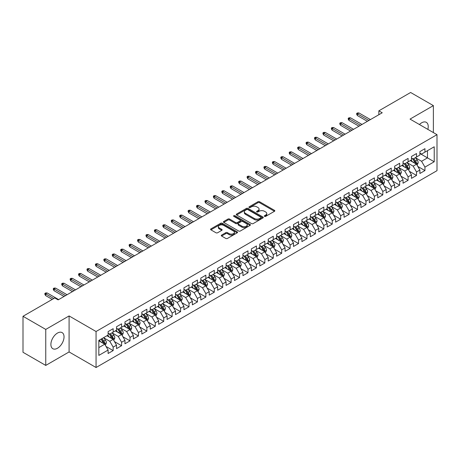 <?xml version="1.0" encoding="UTF-8"?>
<svg xmlns="http://www.w3.org/2000/svg" width="460" height="460" viewBox="0 0 460 460"><rect width="100%" height="100%" fill="white"/><g stroke="black" fill="none" stroke-linecap="round" stroke-linejoin="round"><path stroke-width="0.69" d="M264.529 216.367A0.816 0.471 0 0 0 265.69 216.367L274.476 211.295A1.167 0.673 0 0 0 274.821 210.818A1.167 0.673 0 0 0 274.476 210.341L259.589 201.744A1.167 0.673 0 0 0 257.933 201.744L249.147 206.816A0.816 0.471 0 0 0 248.906 207.149A0.816 0.471 0 0 0 249.147 207.483A0.816 0.471 0 0 0 250.303 207.483L251.442 206.827A3.743 2.162 0 0 1 256.737 206.827L257.974 207.546A3.743 2.162 0 0 1 259.072 209.076A3.743 2.162 0 0 1 257.974 210.599L256.841 211.255A0.816 0.471 0 0 0 256.599 211.594A0.816 0.471 0 0 0 256.841 211.928A0.816 0.471 0 0 0 257.997 211.928L259.135 211.272A3.743 2.162 0 0 1 264.425 211.272L265.667 211.985A3.743 2.162 0 0 1 266.765 213.515A3.743 2.162 0 0 1 265.667 215.044L264.529 215.7A0.816 0.471 0 0 0 264.293 216.033A0.816 0.471 0 0 0 264.529 216.367L264.529 215.7M57.465 348.243A9.298 5.365 120 0 0 63.537 340.055A9.298 5.365 120 0 0 62.111 332.609A9.298 5.365 120 0 0 57.465 333.069A9.298 5.365 120 0 0 51.393 341.257A9.298 5.365 120 0 0 52.819 348.709A9.298 5.365 120 0 0 57.465 348.243M427.846 129.386A9.298 5.365 120 0 0 426.311 122.337A9.298 5.365 120 0 0 421.665 122.797A9.298 5.365 120 0 0 419.44 124.528M221.622 235.077A1.167 0.673 0 0 0 221.283 235.554A1.167 0.673 0 0 0 221.622 236.032L225.802 238.441A1.167 0.673 0 0 0 227.453 238.441L237.216 232.806A1.167 0.673 0 0 0 237.555 232.329A1.167 0.673 0 0 0 237.216 231.851L222.324 223.255A1.167 0.673 0 0 0 220.673 223.255L210.91 228.89A1.167 0.673 0 0 0 210.571 229.367A1.167 0.673 0 0 0 210.91 229.845L215.958 232.76A1.167 0.673 0 0 0 217.614 232.76L221.789 230.345A1.167 0.673 0 0 0 222.134 229.868A1.167 0.673 0 0 0 221.789 229.39L219.288 227.947A3.128 1.805 0 0 1 218.368 226.671A3.128 1.805 0 0 1 220.3 225.003A3.128 1.805 0 0 1 223.709 225.394L233.513 231.052A3.128 1.805 0 0 1 234.427 232.329A3.128 1.805 0 0 1 232.495 233.996A3.128 1.805 0 0 1 229.086 233.605L227.453 232.662A1.167 0.673 0 0 0 225.802 232.662L221.622 235.077L221.622 236.032L225.802 233.634L225.802 232.662M45.753 329.417L45.753 365.418L69.092 351.946L69.092 315.94L45.753 329.417L23 316.284L54.769 297.942L58.138 299.885L382.225 112.775L378.856 110.831L378.856 114.724M69.092 315.94L96.059 331.51L437 134.671L437 170.671L96.059 367.511L96.059 331.51M433.377 132.578L433.377 105.622L410.032 119.1L437 134.671M433.377 105.622L410.625 92.489L378.856 110.831M251.522 223.589A1.167 0.673 0 0 0 253.178 223.589L262.936 217.954A1.167 0.673 0 0 0 263.281 217.476A1.167 0.673 0 0 0 262.936 216.999L248.049 208.403A1.167 0.673 0 0 0 246.393 208.403L236.636 214.038A1.167 0.673 0 0 0 236.29 214.515A1.167 0.673 0 0 0 236.636 214.992L251.522 223.589M234.111 216.545A0.816 0.471 0 0 1 234.939 216.66L234.939 215.688L250.079 224.428A1.167 0.673 0 0 1 250.418 224.905A1.167 0.673 0 0 1 250.079 225.383L240.315 231.018A1.167 0.673 0 0 1 238.659 231.018L223.773 222.421L223.773 221.467A1.167 0.673 0 0 0 223.433 221.944A1.167 0.673 0 0 0 223.773 222.421M223.773 221.467L227.953 219.052A1.167 0.673 0 0 1 229.603 219.052L235.641 222.542A1.167 0.673 0 0 0 237.297 222.542L240.068 220.938A1.167 0.673 0 0 0 240.413 220.461A1.167 0.673 0 0 0 240.068 219.983L233.783 216.355A0.816 0.471 0 0 1 233.542 216.022A0.816 0.471 0 0 1 234.048 215.585A0.816 0.471 0 0 1 234.939 215.688M419.894 153.496L427.478 157.878L427.478 150.673L434.217 146.78L424.948 152.133L424.948 148.678L419.894 151.599L419.894 155.054L416.524 156.998L416.524 153.548L411.47 156.463L411.47 159.919L408.095 161.862L408.095 158.412L403.041 161.328L403.041 164.783L399.671 166.727L399.671 163.277L394.617 166.192L394.617 169.648L391.241 171.597L391.241 168.142L386.187 171.057L386.187 174.512L382.818 176.462L382.818 173.006L377.763 175.927L377.763 179.377L374.388 181.326L374.388 177.87L369.334 180.791L369.334 184.242L365.964 186.191L365.964 182.735L360.91 185.656L360.91 189.112L357.535 191.055L357.535 187.599L352.481 190.52L352.481 193.976L349.111 195.92L349.111 192.464L344.057 195.385L344.057 198.841L340.682 200.784L340.682 197.328L335.627 200.249L335.627 203.705L332.258 205.649L332.258 202.199L327.204 205.114L327.204 208.57L323.828 210.513L323.828 207.063L318.774 209.978L318.774 213.434L315.405 215.378L315.405 211.928L310.35 214.843L310.35 218.299L306.975 220.248L306.975 216.792L301.921 219.708L301.921 223.163L298.551 225.112L298.551 221.657L293.497 224.578L293.497 228.028L290.122 229.977L290.122 226.521L285.068 229.442L285.068 232.892L281.698 234.841L281.698 231.386L276.644 234.307L276.644 237.762L273.269 239.706L273.269 236.25L268.214 239.171L268.214 242.627L264.845 244.57L264.845 241.115L259.791 244.036L259.791 247.492L256.415 249.435L256.415 245.979L251.361 248.9L251.361 252.356L247.992 254.299L247.992 250.849L242.937 253.765L242.937 257.22L239.562 259.164L239.562 255.714L234.508 258.629L234.508 262.085L231.138 264.029L231.138 260.578L226.084 263.494L226.084 266.95L222.709 268.899L222.709 265.443L217.655 268.358L217.655 271.814L214.285 273.763L214.285 270.308L209.231 273.228L209.231 276.678L205.856 278.628L205.856 275.172L200.802 278.093L200.802 281.543L197.432 283.492L197.432 280.036L192.378 282.957L192.378 286.407L189.002 288.357L189.002 284.901L183.948 287.822L183.948 291.278L180.579 293.221L180.579 289.765L175.524 292.686L175.524 296.142L172.149 298.086L172.149 294.63L167.095 297.551L167.095 301.007L163.725 302.95L163.725 299.494L158.671 302.416L158.671 305.871L155.296 307.815L155.296 304.365L150.242 307.28L150.242 310.736L146.872 312.679L146.872 309.229L141.818 312.144L141.818 315.6L138.443 317.549L138.443 314.094L133.388 317.009L133.388 320.465L130.019 322.414L130.019 318.958L124.965 321.879L124.965 325.329L121.59 327.278L121.59 323.823L116.535 326.744L116.535 330.194L113.166 332.143L113.166 328.687L108.111 331.608L108.111 335.058L98.837 340.411L98.837 355.396L108.111 350.043L104.736 344.206L98.837 340.803M434.217 146.78L434.217 161.765L424.948 167.118L421.578 161.282L415.472 157.751M417.829 166.462L424.948 170.574L424.948 167.118M424.948 170.574L419.894 173.495L419.894 170.039L416.524 171.982L413.155 166.146L407.042 162.621M409.406 171.327L416.524 175.438L416.524 171.982M416.524 175.438L411.47 178.359L411.47 174.903L408.095 176.847L404.725 171.011L398.619 167.486M400.976 176.191L408.095 180.303L408.095 176.847M408.095 180.303L403.041 183.224L403.041 179.768L399.671 181.711L396.301 175.875L390.189 172.35M392.553 181.056L399.671 185.167L399.671 181.711M399.671 185.167L394.617 188.088L394.617 184.632L391.241 186.582L387.872 180.74L381.765 177.215M384.123 185.92L391.241 190.032L391.241 186.582M391.241 190.032L386.187 192.953L386.187 189.497L382.818 191.446L379.448 185.604L373.336 182.079M375.699 190.785L382.818 194.896L382.818 191.446M382.818 194.896L377.763 197.817L377.763 194.361L374.388 196.311L371.019 190.469L364.912 186.944M367.27 195.655L374.388 199.767L374.388 196.311M374.388 199.767L369.334 202.682L369.334 199.226L365.964 201.175L362.595 195.339L356.483 191.808M358.846 200.52L365.964 204.631L365.964 201.175M365.964 204.631L360.91 207.546L360.91 204.096L357.535 206.04L354.166 200.203L348.059 196.673M350.416 205.384L357.535 209.495L357.535 206.04M357.535 209.495L352.481 212.411L352.481 208.961L349.111 210.904L345.742 205.068L339.629 201.537M341.993 210.249L349.111 214.36L349.111 210.904M349.111 214.36L344.057 217.275L344.057 213.825L340.682 215.769L337.312 209.933L331.206 206.402M333.563 215.113L340.682 219.224L340.682 215.769M340.682 219.224L335.627 222.145L335.627 218.69L332.258 220.633L328.888 214.797L322.776 211.272M325.139 219.978L332.258 224.089L332.258 220.633M332.258 224.089L327.204 227.01L327.204 223.554L323.828 225.498L320.459 219.661L314.353 216.137M316.71 224.842L323.828 228.953L323.828 225.498M323.828 228.953L318.774 231.874L318.774 228.419L315.405 230.362L312.035 224.526L305.923 221.001M308.286 229.707L315.405 233.818L315.405 230.362M315.405 233.818L310.35 236.739L310.35 233.283L306.975 235.232L303.606 229.39L297.499 225.866M299.857 234.571L306.975 238.683L306.975 235.232M306.975 238.683L301.921 241.603L301.921 238.148L298.551 240.097L295.182 234.255L289.07 230.73M291.433 239.436L298.551 243.547L298.551 240.097M298.551 243.547L293.497 246.468L293.497 243.012L290.122 244.961L286.752 239.119L280.646 235.595M283.003 244.306L290.122 248.417L290.122 244.961M290.122 248.417L285.068 251.332L285.068 247.877L281.698 249.826L278.329 243.99L272.216 240.459M274.58 249.17L281.698 253.282L281.698 249.826M281.698 253.282L276.644 256.197L276.644 252.747L273.269 254.69L269.899 248.854L263.793 245.324M266.15 254.035L273.269 258.146L273.269 254.69M273.269 258.146L268.214 261.061L268.214 257.611L264.845 259.555L261.476 253.719L255.363 250.188M257.726 258.899L264.845 263.011L264.845 259.555M264.845 263.011L259.791 265.926L259.791 262.476L256.415 264.419L253.046 258.583L246.939 255.053M249.297 263.764L256.415 267.875L256.415 264.419M256.415 267.875L251.361 270.796L251.361 267.34L247.992 269.284L244.622 263.448L238.51 259.923M240.873 268.628L247.992 272.74L247.992 269.284M247.992 272.74L242.937 275.661L242.937 272.205L239.562 274.148L236.193 268.312L230.086 264.787M232.444 273.493L239.562 277.604L239.562 274.148M239.562 277.604L234.508 280.525L234.508 277.07L231.138 279.013L227.769 273.177L221.657 269.652M224.02 278.358L231.138 282.469L231.138 279.013M231.138 282.469L226.084 285.39L226.084 281.934L222.709 283.883L219.339 278.041L213.233 274.517M215.59 283.222L222.709 287.333L222.709 283.883M222.709 287.333L217.655 290.254L217.655 286.798L214.285 288.748L210.916 282.906L204.803 279.381M207.167 288.086L214.285 292.198L214.285 288.748M214.285 292.198L209.231 295.119L209.231 291.663L205.856 293.612L202.486 287.77L196.38 284.245M198.737 292.957L205.856 297.062L205.856 293.612M205.856 297.062L200.802 299.983L200.802 296.527L197.432 298.477L194.062 292.64L187.95 289.11M190.314 297.821L197.432 301.933L197.432 298.477M197.432 301.933L192.378 304.848L192.378 301.398L189.002 303.341L185.633 297.505L179.526 293.974M181.884 302.686L189.002 306.797L189.002 303.341M189.002 306.797L183.948 309.712L183.948 306.262L180.579 308.206L177.209 302.369L171.097 298.839M173.46 307.55L180.579 311.661L180.579 308.206M180.579 311.661L175.524 314.577L175.524 311.127L172.149 313.07L168.78 307.234L162.673 303.703M165.031 312.415L172.149 316.526L172.149 313.07M172.149 316.526L167.095 319.447L167.095 315.991L163.725 317.935L160.356 312.098L154.244 308.568M156.607 317.279L163.725 321.391L163.725 317.935M163.725 321.391L158.671 324.311L158.671 320.856L155.296 322.799L151.927 316.963L145.82 313.438M148.177 322.144L155.296 326.255L155.296 322.799M155.296 326.255L150.242 329.176L150.242 325.72L146.872 327.664L143.503 321.827L137.39 318.303M139.754 327.008L146.872 331.119L146.872 327.664M146.872 331.119L141.818 334.041L141.818 330.585L138.443 332.534L135.073 326.692L128.967 323.167M131.324 331.873L138.443 335.984L138.443 332.534M138.443 335.984L133.388 338.905L133.388 335.449L130.019 337.398L126.649 331.556L120.537 328.032M122.9 336.737L130.019 340.848L130.019 337.398M130.019 340.848L124.965 343.769L124.965 340.314L121.59 342.263L118.22 336.421L112.113 332.896M114.471 341.607L121.59 345.713L121.59 342.263M121.59 345.713L116.535 348.634L116.535 345.178L113.166 347.127L109.796 341.291L103.684 337.761M106.047 346.472L113.166 350.583L113.166 347.127M113.166 350.583L108.111 353.498L108.111 350.043M108.111 333.115L109.796 334.086L113.166 332.143M98.837 347.61L104.736 344.206M116.535 328.25L118.22 329.222L121.59 327.278M109.796 341.291L113.166 339.342L106.927 335.742M116.535 345.178L113.166 339.342M124.965 323.386L126.649 324.358L130.019 322.414M118.22 336.421L121.59 334.478L115.356 330.878M124.965 340.314L121.59 334.478M133.388 318.521L135.073 319.493L138.443 317.549M126.649 331.556L130.019 329.613L123.78 326.013M133.388 335.449L130.019 329.613M141.818 313.657L143.503 314.628L146.872 312.679M135.073 326.692L138.443 324.748L132.21 321.149M141.818 330.585L138.443 324.748M150.242 308.792L151.927 309.764L155.296 307.815M143.503 321.827L146.872 319.884L140.633 316.284M150.242 325.72L146.872 319.884M158.671 303.922L160.356 304.899L163.725 302.95M151.927 316.963L155.296 315.019L149.063 311.414M158.671 320.856L155.296 315.019M167.095 299.058L168.78 300.035L172.149 298.086M160.356 312.098L163.725 310.149L157.487 306.55M167.095 315.991L163.725 310.149M175.524 294.193L177.209 295.165L180.579 293.221M168.78 307.234L172.149 305.285L165.916 301.685M175.524 311.127L172.149 305.285M183.948 289.328L185.633 290.3L189.002 288.357M177.209 302.369L180.579 300.42L174.34 296.821M183.948 306.262L180.579 300.42M192.378 284.464L194.062 285.436L197.432 283.492M185.633 297.505L189.002 295.556L182.769 291.956M192.378 301.398L189.002 295.556M200.802 279.599L202.486 280.571L205.856 278.628M194.062 292.64L197.432 290.691L191.193 287.092M200.802 296.527L197.432 290.691M209.231 274.735L210.916 275.707L214.285 273.763M202.486 287.77L205.856 285.827L199.623 282.227M209.231 291.663L205.856 285.827M217.655 269.87L219.339 270.842L222.709 268.899M210.916 282.906L214.285 280.962L208.046 277.363M217.655 286.798L214.285 280.962M226.084 265.006L227.769 265.978L231.138 264.029M219.339 278.041L222.709 276.098L216.476 272.498M226.084 281.934L222.709 276.098M234.508 260.142L236.193 261.113L239.562 259.164M227.769 273.177L231.138 271.233L224.9 267.634M234.508 277.07L231.138 271.233M242.937 255.271L244.622 256.249L247.992 254.299M236.193 268.312L239.562 266.369L233.329 262.763M242.937 272.205L239.562 266.369M251.361 250.407L253.046 251.384L256.415 249.435M244.622 263.448L247.992 261.498L241.753 257.899M251.361 267.34L247.992 261.498M259.791 245.542L261.476 246.514L264.845 244.57M253.046 258.583L256.415 256.634L250.183 253.034M259.791 262.476L256.415 256.634M268.214 240.678L269.899 241.649L273.269 239.706M261.476 253.719L264.845 251.769L258.606 248.17M268.214 257.611L264.845 251.769M276.644 235.813L278.329 236.785L281.698 234.841M269.899 248.854L273.269 246.905L267.036 243.305M276.644 252.747L273.269 246.905M285.068 230.949L286.752 231.92L290.122 229.977M278.329 243.99L281.698 242.04L275.459 238.441M285.068 247.877L281.698 242.04M293.497 226.084L295.182 227.056L298.551 225.112M286.752 239.119L290.122 237.176L283.889 233.577M293.497 243.012L290.122 237.176M301.921 221.22L303.606 222.191L306.975 220.248M295.182 234.255L298.551 232.311L292.313 228.712M301.921 238.148L298.551 232.311M310.35 216.355L312.035 217.327L315.405 215.378M303.606 229.39L306.975 227.447L300.742 223.847M310.35 233.283L306.975 227.447M318.774 211.491L320.459 212.462L323.828 210.513M312.035 224.526L315.405 222.582L309.166 218.983M318.774 228.419L315.405 222.582M327.204 206.62L328.888 207.598L332.258 205.649M320.459 219.661L323.828 217.718L317.596 214.113M327.204 223.554L323.828 217.718M335.627 201.756L337.312 202.733L340.682 200.784M328.888 214.797L332.258 212.853L326.019 209.248M335.627 218.69L332.258 212.853M344.057 196.892L345.742 197.869L349.111 195.92M337.312 209.933L340.682 207.983L334.449 204.384M344.057 213.825L340.682 207.983M352.481 192.027L354.166 192.999L357.535 191.055M345.742 205.068L349.111 203.119L342.872 199.519M352.481 208.961L349.111 203.119M360.91 187.162L362.595 188.134L365.964 186.191M354.166 200.203L357.535 198.254L351.302 194.655M360.91 204.096L357.535 198.254M369.334 182.298L371.019 183.27L374.388 181.326M362.595 195.339L365.964 193.39L359.726 189.79M369.334 199.226L365.964 193.39M377.763 177.433L379.448 178.405L382.818 176.462M371.019 190.469L374.388 188.525L368.155 184.926M377.763 194.361L374.388 188.525M386.187 172.569L387.872 173.541L391.241 171.597M379.448 185.604L382.818 183.661L376.579 180.061M386.187 189.497L382.818 183.661M394.617 167.704L396.301 168.676L399.671 166.727M387.872 180.74L391.241 178.796L385.008 175.197M394.617 184.632L391.241 178.796M403.041 162.84L404.725 163.812L408.095 161.862M396.301 175.875L399.671 173.932L393.432 170.332M403.041 179.768L399.671 173.932M411.47 157.975L413.155 158.947L416.524 156.998M404.725 171.011L408.095 169.067L401.862 165.462M411.47 174.903L408.095 169.067M419.894 153.105L421.578 154.083L424.948 152.133M413.155 166.146L416.524 164.203L410.285 160.597M419.894 170.039L416.524 164.203M23 316.284L23 352.285L45.753 365.418M69.092 351.946L96.059 367.511M421.578 161.282L427.478 157.878L434.217 161.765M264.856 216.482L265.667 216.016A3.743 2.162 0 0 0 266.765 214.486L266.765 213.515M259.072 209.076L259.072 210.047A3.743 2.162 0 0 1 257.974 211.571L257.163 212.043M274.459 211.301L259.589 202.716A1.167 0.673 0 0 0 257.933 202.716L249.475 207.598M262.924 217.965L248.049 209.375A1.167 0.673 0 0 0 246.393 209.375L236.653 215.004L236.636 214.038M260.872 217.81A0.816 0.471 0 0 0 261.113 217.476A0.816 0.471 0 0 0 260.872 217.143L247.802 209.599A0.816 0.471 0 0 0 246.646 209.599L245.444 210.289A3.743 2.162 0 0 0 244.346 211.818A3.743 2.162 0 0 0 245.444 213.348L254.38 218.506A3.743 2.162 0 0 0 259.67 218.506L260.872 217.81L260.872 218.787A0.816 0.471 0 0 0 261.113 218.448L261.113 217.476M244.346 211.818L244.346 212.79A3.743 2.162 0 0 0 245.444 214.32L245.444 213.348M260.872 218.787L259.67 219.477A3.743 2.162 0 0 1 254.38 219.477L245.444 214.32M223.79 222.427L227.953 220.024L227.953 219.052M240.413 220.461L240.413 221.433A1.167 0.673 0 0 1 240.068 221.915L237.297 223.514A1.167 0.673 0 0 1 235.641 223.514L229.603 220.024A1.167 0.673 0 0 0 227.953 220.024M234.939 216.66L250.062 225.388M241.908 226.159A3.128 1.805 0 0 0 245.318 226.55A3.128 1.805 0 0 0 247.25 224.877A3.128 1.805 0 0 0 246.336 223.6L242.88 221.611A1.167 0.673 0 0 0 241.224 221.611L238.458 223.209A1.167 0.673 0 0 0 238.113 223.686A1.167 0.673 0 0 0 238.458 224.164L241.908 226.159L241.908 227.131A3.128 1.805 0 0 0 245.318 227.522A3.128 1.805 0 0 0 247.25 225.854L247.25 224.877M238.113 223.686L238.113 224.658A1.167 0.673 0 0 0 238.458 225.136L238.458 224.164M241.908 227.131L238.458 225.136M234.427 232.329L234.427 233.3A3.128 1.805 0 0 1 232.495 234.974A3.128 1.805 0 0 1 229.086 234.577L227.453 233.634A1.167 0.673 0 0 0 225.802 233.634M218.368 226.671L218.368 227.642A3.128 1.805 0 0 0 219.288 228.919L219.288 227.947M221.789 229.39L221.789 230.345L219.288 228.919M237.199 232.817L222.324 224.227A1.167 0.673 0 0 0 220.673 224.227L210.927 229.856M417.145 165.278L418.192 162.731A3.157 1.823 -120 0 0 417.185 160.04L415.391 157.653M412.539 161.903L411.183 160.086M415.926 163.858L416.484 162.863A3.157 1.823 -120 0 0 415.581 160.965L413.793 158.573M412.769 158.723L414.983 161.678A1.61 0.931 60 0 1 415.276 162.167L416.484 162.863M412.217 158.407L414.569 161.552A3.157 1.823 60 0 1 415.478 163.449L415.541 163.633M368.914 120.462L357.437 113.838L357.437 115.587L356.678 114.373L356.678 113.401L357.437 113.838L358.955 112.959L370.432 119.588M357.437 115.587L367.396 121.337M356.678 113.401L357.518 112.913L358.955 112.959M408.721 170.142L409.762 167.595A3.157 1.823 -120 0 0 408.756 164.904L406.968 162.518M404.116 166.767L402.753 164.95M407.502 168.722L408.06 167.727A3.157 1.823 -120 0 0 407.157 165.83L405.363 163.444M404.346 163.587L406.554 166.543A1.61 0.931 60 0 1 406.847 167.032L408.06 167.727M403.788 163.271L406.145 166.416A3.157 1.823 60 0 1 407.048 168.314L407.111 168.498M400.292 175.013L401.338 172.46A3.157 1.823 -120 0 0 400.332 169.769L398.538 167.382M395.686 171.632L394.329 169.815M399.073 173.587L399.631 172.598A3.157 1.823 -120 0 0 398.728 170.695L396.94 168.308M395.916 168.458L398.13 171.407A1.61 0.931 60 0 1 398.423 171.896L399.631 172.598M395.364 168.136L397.716 171.281A3.157 1.823 60 0 1 398.624 173.178L398.688 173.362M360.485 125.327L349.008 118.703L349.008 120.451L348.249 119.238L348.249 118.266L349.008 118.703L350.526 117.823L362.003 124.453M349.008 120.451L358.967 126.201M348.249 118.266L349.094 117.777L350.526 117.823M352.061 130.191L340.584 123.567L340.584 125.315L339.825 124.102L339.825 123.13L340.584 123.567L342.102 122.693L353.579 129.317M340.584 125.315L350.543 131.071M339.825 123.13L340.664 122.642L342.102 122.693M391.868 179.877L392.909 177.324A3.157 1.823 -120 0 0 391.903 174.639L390.114 172.247M387.262 176.496L385.9 174.679M390.649 178.451L391.207 177.462A3.157 1.823 -120 0 0 390.304 175.559L388.51 173.173M387.492 173.322L389.7 176.272A1.61 0.931 60 0 1 389.994 176.761L391.207 177.462M386.935 173L389.292 176.145A3.157 1.823 60 0 1 390.195 178.043L390.258 178.227M383.439 184.742L384.485 182.189A3.157 1.823 -120 0 0 383.479 179.504L381.685 177.111M378.833 181.361L377.476 179.544M382.22 183.316L382.777 182.327A3.157 1.823 -120 0 0 381.875 180.423L380.086 178.037M379.063 178.187L381.277 181.136A1.61 0.931 60 0 1 381.57 181.625L382.777 182.327M378.511 177.865L380.863 181.01A3.157 1.823 60 0 1 381.771 182.907L381.834 183.091M343.631 135.056L332.154 128.432L332.154 130.186L331.395 128.967L331.395 127.995L332.154 128.432L333.672 127.558L345.149 134.182M332.154 130.186L342.113 135.936M331.395 127.995L332.241 127.506L333.672 127.558M335.208 139.921L323.731 133.296L323.731 135.05L322.972 133.831L322.972 132.859L323.731 133.296L325.249 132.422L336.726 139.046M323.731 135.05L333.69 140.8M322.972 132.859L323.811 132.371L325.249 132.422M375.015 189.606L376.056 187.053A3.157 1.823 -120 0 0 375.049 184.368L373.261 181.976M370.409 186.225L369.046 184.408M373.796 188.18L374.354 187.191A3.157 1.823 -120 0 0 373.451 185.294L371.657 182.902M370.639 183.051L372.847 186.001A1.61 0.931 60 0 1 373.14 186.49L374.354 187.191M370.081 182.729L372.439 185.874A3.157 1.823 60 0 1 373.342 187.772L373.405 187.956M326.778 144.791L315.301 138.161L315.301 139.915L314.542 138.696L314.542 137.724L315.301 138.161L316.819 137.287L328.296 143.911M315.301 139.915L325.26 145.665M314.542 137.724L315.387 137.235L316.819 137.287M366.585 194.471L367.632 191.923A3.157 1.823 -120 0 0 366.626 189.232L364.832 186.84M361.98 191.09L360.623 189.273M365.366 193.045L365.924 192.056A3.157 1.823 -120 0 0 365.022 190.158L363.233 187.766M362.21 187.916L364.423 190.865A1.61 0.931 60 0 1 364.717 191.354L365.924 192.056M361.658 187.594L364.009 190.739A3.157 1.823 60 0 1 364.918 192.642L364.981 192.82M318.354 149.655L306.877 143.025L306.877 144.779L306.118 143.56L306.118 142.588L306.877 143.025L308.395 142.151L319.872 148.775M306.877 144.779L316.836 150.529M306.118 142.588L306.958 142.105L308.395 142.151M358.162 199.335L359.202 196.788A3.157 1.823 -120 0 0 358.196 194.097L356.408 191.705M353.556 195.954L352.193 194.137M356.943 197.909L357.5 196.92A3.157 1.823 -120 0 0 356.598 195.023L354.804 192.631M353.786 192.78L355.994 195.73A1.61 0.931 60 0 1 356.287 196.219L357.5 196.92M353.228 192.458L355.586 195.603A3.157 1.823 60 0 1 356.488 197.507L356.552 197.685M309.925 154.52L298.448 147.89L298.448 149.644L297.689 148.425L297.689 147.453L298.448 147.89L299.966 147.016L311.443 153.64M298.448 149.644L308.407 155.394M297.689 147.453L298.534 146.97L299.966 147.016M349.732 204.2L350.779 201.652A3.157 1.823 -120 0 0 349.772 198.961L347.978 196.575M345.126 200.819L343.769 199.007M348.513 202.779L349.071 201.785A3.157 1.823 -120 0 0 348.168 199.887L346.38 197.495M345.356 197.645L347.57 200.594A1.61 0.931 60 0 1 347.863 201.083L349.071 201.785M344.804 197.323L347.156 200.468A3.157 1.823 60 0 1 348.065 202.371L348.128 202.555M301.501 159.384L290.024 152.755L290.024 154.508L289.265 153.295L289.265 152.317L290.024 152.755L291.542 151.88L303.019 158.51M290.024 154.508L299.983 160.258M289.265 152.317L290.105 151.834L291.542 151.88M341.308 209.064L342.349 206.517A3.157 1.823 -120 0 0 341.343 203.826L339.555 201.44M336.703 205.689L335.34 203.872M340.089 207.644L340.647 206.649A3.157 1.823 -120 0 0 339.744 204.752L337.95 202.36M336.933 202.509L339.141 205.465A1.61 0.931 60 0 1 339.434 205.953L340.647 206.649M336.375 202.187L338.732 205.333A3.157 1.823 60 0 1 339.635 207.236L339.698 207.42M293.072 164.249L281.595 157.625L281.595 159.373L280.836 158.159L280.836 157.182L281.595 157.625L283.113 156.745L294.59 163.375M281.595 159.373L291.554 165.123M280.836 157.182L281.681 156.699L283.113 156.745M332.879 213.929L333.925 211.381A3.157 1.823 -120 0 0 332.919 208.69L331.125 206.304M328.273 210.553L326.916 208.736M331.66 212.508L332.218 211.514A3.157 1.823 -120 0 0 331.315 209.616L329.527 207.224M328.503 207.374L330.717 210.329A1.61 0.931 60 0 1 331.01 210.818L332.218 211.514M327.951 207.058L330.303 210.203A3.157 1.823 60 0 1 331.211 212.1L331.275 212.284M284.648 169.113L273.171 162.489L273.171 164.237L272.412 163.024L272.412 162.052L273.171 162.489L274.689 161.609L286.166 168.239M273.171 164.237L283.13 169.987M272.412 162.052L273.252 161.564L274.689 161.609M324.455 218.793L325.496 216.246A3.157 1.823 -120 0 0 324.49 213.555L322.702 211.169M319.849 215.418L318.487 213.601M323.236 217.373L323.794 216.378A3.157 1.823 -120 0 0 322.891 214.481L321.097 212.094M320.079 212.238L322.287 215.194A1.61 0.931 60 0 1 322.581 215.683L323.794 216.378M319.522 211.922L321.879 215.067A3.157 1.823 60 0 1 322.782 216.965L322.845 217.149M276.218 173.978L264.741 167.354L264.741 169.102L263.983 167.888L263.983 166.917L264.741 167.354L266.26 166.474L277.736 173.104M264.741 169.102L274.7 174.852M263.983 166.917L264.828 166.428L266.26 166.474M316.026 223.663L317.072 221.111A3.157 1.823 -120 0 0 316.066 218.419L314.272 216.033M311.42 220.282L310.063 218.465M314.807 222.237L315.365 221.248A3.157 1.823 -120 0 0 314.462 219.345L312.673 216.959M311.65 217.108L313.864 220.058A1.61 0.931 60 0 1 314.157 220.547L315.365 221.248M311.098 216.786L313.45 219.932A3.157 1.823 60 0 1 314.358 221.829L314.421 222.013M267.795 178.842L256.318 172.218L256.318 173.966L255.559 172.753L255.559 171.781L256.318 172.218L257.836 171.344L269.313 177.968M256.318 173.966L266.277 179.722M255.559 171.781L256.398 171.292L257.836 171.344M307.602 228.528L308.643 225.975A3.157 1.823 -120 0 0 307.636 223.29L305.848 220.898M302.996 225.147L301.634 223.33M306.383 227.102L306.941 226.113A3.157 1.823 -120 0 0 306.038 224.21L304.244 221.823M303.226 221.973L305.434 224.923A1.61 0.931 60 0 1 305.728 225.411L306.941 226.113M302.668 221.651L305.026 224.796A3.157 1.823 60 0 1 305.929 226.694L305.992 226.878M259.365 183.707L247.888 177.083L247.888 178.836L247.129 177.617L247.129 176.646L247.888 177.083L249.406 176.209L260.883 182.833M247.888 178.836L257.847 184.586M247.129 176.646L247.974 176.157L249.406 176.209M299.172 233.392L300.219 230.839A3.157 1.823 -120 0 0 299.213 228.154L297.419 225.762M294.567 230.011L293.21 228.194M297.953 231.966L298.511 230.977A3.157 1.823 -120 0 0 297.608 229.074L295.82 226.688M294.797 226.837L297.01 229.787A1.61 0.931 60 0 1 297.304 230.276L298.511 230.977M294.245 226.515L296.596 229.661A3.157 1.823 60 0 1 297.505 231.558L297.568 231.742M250.941 188.571L239.464 181.947L239.464 183.701L238.705 182.482L238.705 181.51L239.464 181.947L240.982 181.073L252.459 187.697M239.464 183.701L249.423 189.451M238.705 181.51L239.545 181.021L240.982 181.073M290.749 238.257L291.789 235.704A3.157 1.823 -120 0 0 290.783 233.019L288.995 230.627M286.143 234.876L284.78 233.059M289.53 236.831L290.087 235.842A3.157 1.823 -120 0 0 289.185 233.944L287.391 231.552M286.373 231.702L288.581 234.652A1.61 0.931 60 0 1 288.874 235.14L290.087 235.842M285.815 231.38L288.173 234.525A3.157 1.823 60 0 1 289.075 236.423L289.139 236.607M242.512 193.441L231.035 186.812L231.035 188.565L230.276 187.346L230.276 186.375L231.035 186.812L232.553 185.938L244.03 192.562M231.035 188.565L240.994 194.315M230.276 186.375L231.121 185.886L232.553 185.938M282.319 243.121L283.366 240.574A3.157 1.823 -120 0 0 282.359 237.883L280.565 235.491M277.714 239.74L276.356 237.923M281.1 241.695L281.658 240.706A3.157 1.823 -120 0 0 280.755 238.809L278.967 236.417M277.943 236.566L280.157 239.516A1.61 0.931 60 0 1 280.45 240.005L281.658 240.706M277.392 236.244L279.743 239.39A3.157 1.823 60 0 1 280.652 241.293L280.715 241.471M234.088 198.306L222.611 191.676L222.611 193.43L221.852 192.211L221.852 191.239L222.611 191.676L224.129 190.802L235.606 197.426M222.611 193.43L232.57 199.18M221.852 191.239L222.692 190.75L224.129 190.802M273.895 247.986L274.936 245.439A3.157 1.823 -120 0 0 273.93 242.748L272.142 240.356M269.29 244.605L267.927 242.788M272.676 246.56L273.234 245.571A3.157 1.823 -120 0 0 272.332 243.673L270.537 241.281M269.52 241.431L271.728 244.381A1.61 0.931 60 0 1 272.021 244.869L273.234 245.571M268.962 241.109L271.32 244.254A3.157 1.823 60 0 1 272.222 246.157L272.286 246.336M225.659 203.17L214.182 196.541L214.182 198.294L213.423 197.075L213.423 196.104L214.182 196.541L215.7 195.667L227.177 202.291M214.182 198.294L224.141 204.044M213.423 196.104L214.268 195.621L215.7 195.667M265.466 252.85L266.512 250.303A3.157 1.823 -120 0 0 265.506 247.612L263.712 245.22M260.86 249.469L259.503 247.658M264.247 251.43L264.805 250.435A3.157 1.823 -120 0 0 263.902 248.538L262.114 246.146M261.09 246.295L263.304 249.245A1.61 0.931 60 0 1 263.597 249.734L264.805 250.435M260.538 245.973L262.89 249.119A3.157 1.823 60 0 1 263.798 251.022L263.862 251.2M217.235 208.035L205.758 201.405L205.758 203.159L204.999 201.946L204.999 200.968L205.758 201.405L207.276 200.531L218.753 207.161M205.758 203.159L215.717 208.909M204.999 200.968L205.838 200.485L207.276 200.531M257.042 257.715L258.083 255.168A3.157 1.823 -120 0 0 257.077 252.477L255.288 250.09M252.436 254.34L251.074 252.523M255.823 256.295L256.381 255.3A3.157 1.823 -120 0 0 255.478 253.402L253.684 251.01M252.666 251.16L254.874 254.115A1.61 0.931 60 0 1 255.168 254.604L256.381 255.3M252.109 250.838L254.466 253.983A3.157 1.823 60 0 1 255.369 255.886L255.432 256.07M208.805 212.899L197.328 206.275L197.328 208.023L196.57 206.81L196.57 205.833L197.328 206.275L198.846 205.396L210.323 212.025M197.328 208.023L207.287 213.773M196.57 205.833L197.415 205.35L198.846 205.396M248.613 262.579L249.659 260.032A3.157 1.823 -120 0 0 248.653 257.341L246.859 254.955M244.007 259.204L242.65 257.387M247.394 261.159L247.952 260.164A3.157 1.823 -120 0 0 247.049 258.267L245.26 255.875M244.237 256.024L246.451 258.98A1.61 0.931 60 0 1 246.744 259.469L247.952 260.164M243.685 255.708L246.037 258.853A3.157 1.823 60 0 1 246.945 260.751L247.008 260.935M200.382 217.764L188.905 211.14L188.905 212.888L188.146 211.675L188.146 210.703L188.905 211.14L190.423 210.26L201.9 216.89M188.905 212.888L198.864 218.638M188.146 210.703L188.985 210.214L190.423 210.26M240.189 267.444L241.23 264.897A3.157 1.823 -120 0 0 240.223 262.206L238.435 259.82M235.583 264.069L234.22 262.252M238.97 266.024L239.528 265.029A3.157 1.823 -120 0 0 238.625 263.131L236.831 260.745M235.813 260.889L238.021 263.844A1.61 0.931 60 0 1 238.314 264.333L239.528 265.029M235.255 260.573L237.613 263.718A3.157 1.823 60 0 1 238.516 265.615L238.579 265.799M191.952 222.628L180.475 216.005L180.475 217.752L179.716 216.539L179.716 215.567L180.475 216.005L181.993 215.125L193.47 221.755M180.475 217.752L190.434 223.502M179.716 215.567L180.561 215.079L181.993 215.125M231.759 272.314L232.806 269.761A3.157 1.823 -120 0 0 231.8 267.07L230.006 264.684M227.154 268.933L225.797 267.116M230.54 270.888L231.098 269.899A3.157 1.823 -120 0 0 230.195 267.996L228.407 265.61M227.384 265.759L229.597 268.709A1.61 0.931 60 0 1 229.891 269.198L231.098 269.899M226.832 265.437L229.183 268.582A3.157 1.823 60 0 1 230.092 270.48L230.155 270.664M183.528 227.493L172.052 220.869L172.052 222.617L171.292 221.404L171.292 220.432L172.052 220.869L173.57 219.995L185.046 226.619M172.052 222.617L182.011 228.373M171.292 220.432L172.132 219.943L173.57 219.995M223.336 277.179L224.376 274.626A3.157 1.823 -120 0 0 223.37 271.94L221.582 269.548M218.73 273.798L217.367 271.981M222.117 275.753L222.674 274.764A3.157 1.823 -120 0 0 221.772 272.861L219.978 270.474M218.96 270.624L221.168 273.573A1.61 0.931 60 0 1 221.461 274.062L222.674 274.764M218.402 270.302L220.76 273.447A3.157 1.823 60 0 1 221.662 275.344L221.726 275.529M175.099 232.357L163.622 225.733L163.622 227.487L162.863 226.268L162.863 225.296L163.622 225.733L165.14 224.859L176.617 231.483M163.622 227.487L173.581 233.237M162.863 225.296L163.708 224.808L165.14 224.859M214.906 282.043L215.953 279.49A3.157 1.823 -120 0 0 214.946 276.805L213.152 274.413M210.3 278.662L208.943 276.845M213.687 280.617L214.245 279.628A3.157 1.823 -120 0 0 213.342 277.725L211.554 275.339M210.53 275.488L212.744 278.438A1.61 0.931 60 0 1 213.037 278.927L214.245 279.628M209.978 275.166L212.33 278.311A3.157 1.823 60 0 1 213.239 280.209L213.302 280.393M166.675 237.222L155.198 230.598L155.198 232.352L154.439 231.133L154.439 230.161L155.198 230.598L156.716 229.724L168.193 236.348M155.198 232.352L165.157 238.102M154.439 230.161L155.279 229.672L156.716 229.724M206.482 286.908L207.523 284.355A3.157 1.823 -120 0 0 206.517 281.669L204.729 279.277M201.877 283.527L200.514 281.71M205.263 285.482L205.821 284.493A3.157 1.823 -120 0 0 204.918 282.595L203.124 280.203M202.107 280.353L204.315 283.302A1.61 0.931 60 0 1 204.608 283.791L205.821 284.493M201.549 280.031L203.906 283.176A3.157 1.823 60 0 1 204.809 285.073L204.873 285.257M158.246 242.092L146.769 235.462L146.769 237.216L146.01 235.997L146.01 235.025L146.769 235.462L148.287 234.588L159.764 241.212M146.769 237.216L156.728 242.966M146.01 235.025L146.855 234.537L148.287 234.588M198.053 291.772L199.099 289.225A3.157 1.823 -120 0 0 198.093 286.534L196.299 284.142M193.447 288.391L192.09 286.574M196.834 290.346L197.392 289.357A3.157 1.823 -120 0 0 196.489 287.46L194.701 285.068M193.677 285.217L195.891 288.167A1.61 0.931 60 0 1 196.184 288.656L197.392 289.357M193.125 284.895L195.477 288.04A3.157 1.823 60 0 1 196.386 289.938L196.449 290.122M149.822 246.957L138.345 240.327L138.345 242.081L137.586 240.862L137.586 239.89L138.345 240.327L139.863 239.453L151.34 246.077M138.345 242.081L148.304 247.831M137.586 239.89L138.425 239.401L139.863 239.453M189.629 296.637L190.67 294.089A3.157 1.823 -120 0 0 189.664 291.398L187.875 289.006M185.023 293.256L183.661 291.439M188.41 295.211L188.968 294.222A3.157 1.823 -120 0 0 188.065 292.324L186.271 289.932M185.254 290.082L187.461 293.031A1.61 0.931 60 0 1 187.755 293.52L188.968 294.222M184.696 289.76L187.053 292.905A3.157 1.823 60 0 1 187.956 294.808L188.019 294.986M141.392 251.821L129.915 245.191L129.915 246.945L129.156 245.726L129.156 244.755L129.915 245.191L131.434 244.317L142.91 250.941M129.915 246.945L139.874 252.695M129.156 244.755L130.002 244.271L131.434 244.317M181.2 301.501L182.246 298.954A3.157 1.823 -120 0 0 181.24 296.263L179.446 293.871M176.594 298.12L175.237 296.309M179.981 300.081L180.538 299.086A3.157 1.823 -120 0 0 179.636 297.189L177.847 294.797M176.824 294.946L179.038 297.896A1.61 0.931 60 0 1 179.331 298.385L180.538 299.086M176.272 294.624L178.624 297.769A3.157 1.823 60 0 1 179.532 299.673L179.595 299.851M132.969 256.686L121.492 250.056L121.492 251.81L120.733 250.596L120.733 249.619L121.492 250.056L123.01 249.182L134.487 255.812M121.492 251.81L131.451 257.56M120.733 249.619L121.572 249.136L123.01 249.182M172.776 306.366L173.817 303.818A3.157 1.823 -120 0 0 172.81 301.127L171.022 298.741M168.17 302.99L166.808 301.173M171.557 304.945L172.115 303.951A3.157 1.823 -120 0 0 171.212 302.053L169.418 299.661M168.4 299.811L170.608 302.766A1.61 0.931 60 0 1 170.901 303.255L172.115 303.951M167.842 299.489L170.2 302.634A3.157 1.823 60 0 1 171.103 304.537L171.166 304.721M124.539 261.55L113.062 254.926L113.062 256.674L112.303 255.461L112.303 254.483L113.062 254.926L114.58 254.046L126.057 260.676M113.062 256.674L123.021 262.424M112.303 254.483L113.148 254L114.58 254.046M164.346 311.23L165.393 308.683A3.157 1.823 -120 0 0 164.387 305.992L162.593 303.606M159.741 307.855L158.384 306.038M163.127 309.81L163.685 308.815A3.157 1.823 -120 0 0 162.782 306.918L160.994 304.526M159.971 304.675L162.184 307.631A1.61 0.931 60 0 1 162.478 308.119L163.685 308.815M159.419 304.359L161.77 307.504A3.157 1.823 60 0 1 162.679 309.402L162.742 309.586M116.115 266.415L104.638 259.791L104.638 261.539L103.879 260.325L103.879 259.348L104.638 259.791L106.156 258.911L117.633 265.541M104.638 261.539L114.597 267.289M103.879 259.348L104.719 258.865L106.156 258.911M155.923 316.095L156.964 313.547A3.157 1.823 -120 0 0 155.957 310.856L154.169 308.47M151.317 312.719L149.954 310.902M154.704 314.674L155.261 313.68A3.157 1.823 -120 0 0 154.359 311.782L152.565 309.396M151.547 309.54L153.755 312.495A1.61 0.931 60 0 1 154.048 312.984L155.261 313.68M150.989 309.223L153.347 312.369A3.157 1.823 60 0 1 154.249 314.266L154.313 314.45M107.686 271.279L96.209 264.655L96.209 266.403L95.45 265.19L95.45 264.218L96.209 264.655L97.727 263.775L109.204 270.405M96.209 266.403L106.168 272.153M95.45 264.218L96.295 263.729L97.727 263.775M147.493 320.965L148.54 318.412A3.157 1.823 -120 0 0 147.533 315.721L145.739 313.335M142.887 317.584L141.53 315.767M146.274 319.539L146.832 318.55A3.157 1.823 -120 0 0 145.929 316.647L144.141 314.26M143.117 314.41L145.331 317.36A1.61 0.931 60 0 1 145.624 317.848L146.832 318.55M142.565 314.088L144.917 317.233A3.157 1.823 60 0 1 145.826 319.131L145.889 319.315M99.262 276.144L87.785 269.52L87.785 271.268L87.026 270.055L87.026 269.083L87.785 269.52L89.303 268.646L100.78 275.27M87.785 271.268L97.744 277.023M87.026 269.083L87.866 268.594L89.303 268.646M139.07 325.829L140.11 323.276A3.157 1.823 -120 0 0 139.104 320.591L137.316 318.199M134.464 322.448L133.101 320.631M137.85 324.403L138.408 323.414A3.157 1.823 -120 0 0 137.505 321.511L135.712 319.125M134.694 319.274L136.902 322.224A1.61 0.931 60 0 1 137.195 322.713L138.408 323.414M134.136 318.952L136.493 322.098A3.157 1.823 60 0 1 137.396 323.995L137.459 324.179M90.833 281.008L79.356 274.384L79.356 276.138L78.597 274.919L78.597 273.947L79.356 274.384L80.874 273.51L92.351 280.134M79.356 276.138L89.315 281.888M78.597 273.947L79.442 273.458L80.874 273.51M130.64 330.694L131.686 328.141A3.157 1.823 -120 0 0 130.68 325.456L128.886 323.064M126.034 327.313L124.677 325.496M129.421 329.268L129.979 328.279A3.157 1.823 -120 0 0 129.076 326.376L127.288 323.99M126.264 324.139L128.478 327.089A1.61 0.931 60 0 1 128.771 327.577L129.979 328.279M125.712 323.817L128.064 326.962A3.157 1.823 60 0 1 128.972 328.86L129.036 329.044M82.409 285.873L70.932 279.249L70.932 281.002L70.173 279.783L70.173 278.812L70.932 279.249L72.45 278.375L83.927 284.999M70.932 281.002L80.891 286.752M70.173 278.812L71.012 278.323L72.45 278.375M122.216 335.558L123.257 333.005A3.157 1.823 -120 0 0 122.251 330.32L120.462 327.928M117.61 332.178L116.248 330.36M120.997 334.132L121.555 333.143A3.157 1.823 -120 0 0 120.652 331.246L118.858 328.854M117.84 329.003L120.048 331.953A1.61 0.931 60 0 1 120.342 332.442L121.555 333.143M117.283 328.681L119.64 331.827A3.157 1.823 60 0 1 120.543 333.724L120.606 333.908M73.979 290.743L62.502 284.113L62.502 285.867L61.743 284.648L61.743 283.676L62.502 284.113L64.02 283.239L75.498 289.863M62.502 285.867L72.461 291.617M61.743 283.676L62.589 283.188L64.02 283.239M113.787 340.423L114.833 337.876A3.157 1.823 -120 0 0 113.827 335.185L112.033 332.793M109.181 337.042L107.824 335.225M112.568 338.997L113.126 338.008A3.157 1.823 -120 0 0 112.223 336.11L110.434 333.718M109.411 333.868L111.625 336.818A1.61 0.931 60 0 1 111.918 337.306L113.126 338.008M108.859 333.546L111.211 336.691A3.157 1.823 60 0 1 112.119 338.589L112.182 338.773M65.556 295.608L54.079 288.978L54.079 290.731L53.32 289.512L53.32 288.541L54.079 288.978L55.597 288.104L67.074 294.728M54.079 290.731L64.038 296.481M53.32 288.541L54.159 288.052L55.597 288.104M105.363 345.287L106.404 342.74A3.157 1.823 -120 0 0 105.397 340.049L103.609 337.657M100.757 341.906L99.394 340.089M104.144 343.861L104.702 342.872A3.157 1.823 -120 0 0 103.799 340.975L102.005 338.583M101.217 339.043L103.195 341.682A1.61 0.931 60 0 1 103.488 342.171L104.702 342.872M100.999 339.169L102.787 341.556A3.157 1.823 60 0 1 103.69 343.459L103.753 343.637M53.757 298.523L45.649 293.842L45.649 295.596L44.89 294.377L44.89 293.405L45.649 293.842L47.167 292.968L58.644 299.592M45.649 295.596L52.239 299.402M44.89 293.405L45.736 292.922L47.167 292.968M265.667 216.016L265.667 215.044M256.841 211.928L256.841 211.255M257.974 211.571L257.974 210.599M249.147 207.483L249.147 206.816M257.933 202.716L257.933 201.744M259.589 202.716L259.589 201.744M274.476 211.295L274.476 210.341M246.393 209.375L246.393 208.403M248.049 209.375L248.049 208.403M262.936 217.954L262.936 216.999M254.38 219.477L254.38 218.506M259.67 219.477L259.67 218.506M229.603 220.024L229.603 219.052M235.641 223.514L235.641 222.542M237.297 223.514L237.297 222.542M240.068 221.915L240.068 220.938M250.079 225.383L250.079 224.428M227.453 233.634L227.453 232.662M229.086 234.577L229.086 233.605M210.91 229.845L210.91 228.89M220.673 224.227L220.673 223.255M222.324 224.227L222.324 223.255M237.216 232.806L237.216 231.851M416.127 163.973L418.169 162.794M415.581 160.965L417.185 160.04M413.252 162.311L414.569 161.552M407.698 168.837L409.745 167.658M407.157 165.83L408.756 164.904M404.823 167.175L406.145 166.416M399.274 173.702L401.315 172.523M398.728 170.695L400.332 169.769M396.399 172.04L397.716 171.281M390.845 178.566L392.892 177.387M390.304 175.559L391.903 174.639M387.97 176.905L389.292 176.145M382.421 183.431L384.462 182.252M381.875 180.423L383.479 179.504M379.546 181.769L380.863 181.01M373.991 188.295L376.038 187.117M373.451 185.294L375.049 184.368M371.116 186.639L372.439 185.874M365.568 193.16L367.609 191.981M365.022 190.158L366.626 189.232M362.693 191.504L364.009 190.739M357.138 198.024L359.185 196.845M356.598 195.023L358.196 194.097M354.263 196.368L355.586 195.603M348.714 202.894L350.756 201.71M348.168 199.887L349.772 198.961M345.839 201.233L347.156 200.468M340.285 207.759L342.332 206.574M339.744 204.752L341.343 203.826M337.41 206.097L338.732 205.333M331.861 212.623L333.902 211.445M331.315 209.616L332.919 208.69M328.986 210.962L330.303 210.203M323.432 217.488L325.479 216.309M322.891 214.481L324.49 213.555M320.557 215.826L321.879 215.067M315.008 222.352L317.049 221.174M314.462 219.345L316.066 218.419M312.133 220.691L313.45 219.932M306.578 227.217L308.625 226.038M306.038 224.21L307.636 223.29M303.703 225.555L305.026 224.796M298.155 232.081L300.196 230.903M297.608 229.074L299.213 228.154M295.28 230.42L296.596 229.661M289.725 236.946L291.772 235.767M289.185 233.944L290.783 233.019M286.85 235.29L288.173 234.525M281.301 241.81L283.343 240.632M280.755 238.809L282.359 237.883M278.426 240.154L279.743 239.39M272.872 246.675L274.919 245.496M272.332 243.673L273.93 242.748M269.997 245.019L271.32 244.254M264.448 251.545L266.489 250.361M263.902 248.538L265.506 247.612M261.573 249.883L262.89 249.119M256.019 256.41L258.066 255.225M255.478 253.402L257.077 252.477M253.144 254.748L254.466 253.983M247.595 261.274L249.636 260.095M247.049 258.267L248.653 257.341M244.72 259.612L246.037 258.853M239.165 266.139L241.212 264.96M238.625 263.131L240.223 262.206M236.29 264.477L237.613 263.718M230.742 271.003L232.783 269.825M230.195 267.996L231.8 267.07M227.867 269.341L229.183 268.582M222.312 275.868L224.359 274.689M221.772 272.861L223.37 271.94M219.437 274.206L220.76 273.447M213.888 280.732L215.93 279.553M213.342 277.725L214.946 276.805M211.013 279.07L212.33 278.311M205.459 285.597L207.506 284.418M204.918 282.595L206.517 281.669M202.584 283.941L203.906 283.176M197.035 290.461L199.077 289.282M196.489 287.46L198.093 286.534M194.16 288.805L195.477 288.04M188.606 295.326L190.653 294.147M188.065 292.324L189.664 291.398M185.731 293.67L187.053 292.905M180.182 300.196L182.223 299.011M179.636 297.189L181.24 296.263M177.307 298.534L178.624 297.769M171.752 305.06L173.799 303.876M171.212 302.053L172.81 301.127M168.877 303.399L170.2 302.634M163.329 309.925L165.37 308.746M162.782 306.918L164.387 305.992M160.454 308.263L161.77 307.504M154.899 314.789L156.946 313.611M154.359 311.782L155.957 310.856M152.024 313.128L153.347 312.369M146.475 319.654L148.517 318.475M145.929 316.647L147.533 315.721M143.6 317.992L144.917 317.233M138.046 324.518L140.093 323.34M137.505 321.511L139.104 320.591M135.171 322.857L136.493 322.098M129.622 329.383L131.663 328.204M129.076 326.376L130.68 325.456M126.747 327.721L128.064 326.962M121.193 334.247L123.24 333.069M120.652 331.246L122.251 330.32M118.318 332.591L119.64 331.827M112.769 339.112L114.81 337.933M112.223 336.11L113.827 335.185M109.894 337.456L111.211 336.691M104.34 343.976L106.386 342.798M103.799 340.975L105.397 340.049M101.465 342.32L102.787 341.556"/></g></svg>
